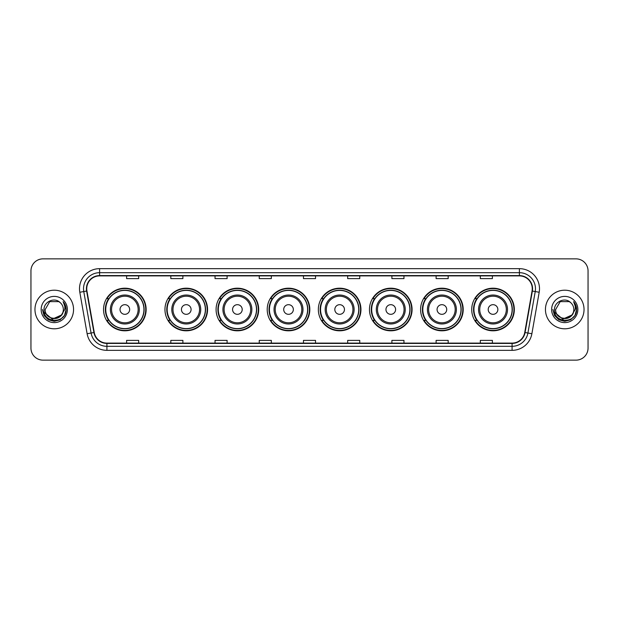<?xml version="1.0" encoding="UTF-8"?>
<svg xmlns="http://www.w3.org/2000/svg" width="619" height="619" viewBox="0 0 619 619"><rect width="100%" height="100%" fill="white"/><g stroke="black" fill="none" stroke-linecap="round" stroke-linejoin="round"><path stroke-width="0.93" d="M471.724 309.5A21.301 21.301 0 0 0 493.026 330.801A21.301 21.301 0 0 0 514.335 309.5A21.301 21.301 0 0 0 493.026 288.199A21.301 21.301 0 0 0 471.724 309.5M420.595 309.5A21.301 21.301 0 0 0 441.904 330.801A21.301 21.301 0 0 0 463.205 309.5A21.301 21.301 0 0 0 441.904 288.199A21.301 21.301 0 0 0 420.595 309.5M369.473 309.5A21.301 21.301 0 0 0 390.775 330.801A21.301 21.301 0 0 0 412.076 309.5A21.301 21.301 0 0 0 390.775 288.199A21.301 21.301 0 0 0 369.473 309.5M318.344 309.5A21.301 21.301 0 0 0 339.645 330.801A21.301 21.301 0 0 0 360.947 309.5A21.301 21.301 0 0 0 339.645 288.199A21.301 21.301 0 0 0 318.344 309.5M267.215 309.5A21.301 21.301 0 0 0 288.516 330.801A21.301 21.301 0 0 0 309.825 309.5A21.301 21.301 0 0 0 288.516 288.199A21.301 21.301 0 0 0 267.215 309.5M216.085 309.5A21.301 21.301 0 0 0 237.394 330.801A21.301 21.301 0 0 0 258.696 309.5A21.301 21.301 0 0 0 237.394 288.199A21.301 21.301 0 0 0 216.085 309.5M164.956 309.5A21.301 21.301 0 0 0 186.265 330.801A21.301 21.301 0 0 0 207.566 309.5A21.301 21.301 0 0 0 186.265 288.199A21.301 21.301 0 0 0 164.956 309.5M103.543 309.5A21.301 21.301 0 0 0 124.845 330.801A21.301 21.301 0 0 0 146.146 309.5A21.301 21.301 0 0 0 124.845 288.199A21.301 21.301 0 0 0 103.543 309.5M108.65 320.356A19.491 19.491 0 0 1 108.65 298.644M170.07 320.356A19.491 19.491 0 0 1 170.07 298.644M221.2 320.356A19.491 19.491 0 0 1 221.2 298.644M272.321 320.356A19.491 19.491 0 0 1 272.321 298.644M323.451 320.356A19.491 19.491 0 0 1 323.451 298.644M374.58 320.356A19.491 19.491 0 0 1 374.58 298.644M425.71 320.356A19.491 19.491 0 0 1 425.71 298.644M476.839 320.356A19.491 19.491 0 0 1 476.839 298.644M30.95 270.913L30.95 348.087A12.055 12.055 0 0 0 43.005 360.142L575.995 360.142A12.055 12.055 0 0 0 588.05 348.087L588.05 270.913A12.055 12.055 0 0 0 575.995 258.858L43.005 258.858A12.055 12.055 0 0 0 30.95 270.913L30.95 348.087M34.966 309.5A19.297 19.297 0 0 0 54.263 328.797A19.297 19.297 0 0 0 73.553 309.5A19.297 19.297 0 0 0 54.263 290.203A19.297 19.297 0 0 0 34.966 309.5A19.297 19.297 0 0 0 54.263 328.797A19.297 19.297 0 0 0 73.553 309.5A19.297 19.297 0 0 0 54.263 290.203A19.297 19.297 0 0 0 34.966 309.5M545.447 309.5A19.297 19.297 0 0 0 564.737 328.797A19.297 19.297 0 0 0 584.034 309.5A19.297 19.297 0 0 0 564.737 290.203A19.297 19.297 0 0 0 545.447 309.5A19.297 19.297 0 0 0 564.737 328.797A19.297 19.297 0 0 0 584.034 309.5A19.297 19.297 0 0 0 564.737 290.203A19.297 19.297 0 0 0 545.447 309.5M86.737 288.756A12.86 12.86 0 0 1 99.605 275.896L519.395 275.896A12.86 12.86 0 0 1 532.061 290.992L524.75 332.473A12.86 12.86 0 0 1 512.083 343.104L106.917 343.104A12.86 12.86 0 0 1 94.25 332.473L86.939 290.992A12.86 12.86 0 0 1 86.737 288.756M86.42 288.756A13.185 13.185 0 0 0 86.621 291.046L93.933 332.527A13.185 13.185 0 0 0 106.917 343.421L512.083 343.421A13.185 13.185 0 0 0 525.067 332.527L532.379 291.046A13.185 13.185 0 0 0 519.395 275.579L99.605 275.579A13.185 13.185 0 0 0 86.42 288.756M79.812 292.253A20.094 20.094 0 0 1 99.605 268.661L519.395 268.661A20.094 20.094 0 0 1 539.188 292.253L531.876 333.734A20.094 20.094 0 0 1 512.083 350.339L106.917 350.339A20.094 20.094 0 0 1 87.124 333.734L79.812 292.253L83.766 291.549A16.079 16.079 0 0 1 99.605 272.685L519.395 272.685A16.079 16.079 0 0 1 535.234 291.549L527.914 333.03A16.079 16.079 0 0 1 512.083 346.315L106.917 346.315A16.079 16.079 0 0 1 91.086 333.03L83.766 291.549A16.079 16.079 0 0 1 83.526 288.756M575.995 258.858L43.005 258.858M43.005 360.142L575.995 360.142M588.05 348.087L588.05 270.913M525.067 332.527L527.914 333.03L535.234 291.549L539.188 292.253M303.472 275.896L303.472 278.62L315.528 278.62L315.528 275.896M259.253 275.896L259.253 278.62L271.315 278.62L271.315 275.896M215.041 275.896L215.041 278.62L227.103 278.62L227.103 275.896M170.829 275.896L170.829 278.62L182.884 278.62L182.884 275.896M126.616 275.896L126.616 278.62L138.671 278.62L138.671 275.896M347.685 275.896L347.685 278.62L359.747 278.62L359.747 275.896M391.897 275.896L391.897 278.62L403.959 278.62L403.959 275.896M436.116 275.896L436.116 278.62L448.171 278.62L448.171 275.896M480.329 275.896L480.329 278.62L492.384 278.62L492.384 275.896M315.528 343.104L315.528 340.38L303.472 340.38L303.472 343.104M271.315 343.104L271.315 340.38L259.253 340.38L259.253 343.104M227.103 343.104L227.103 340.38L215.041 340.38L215.041 343.104M182.884 343.104L182.884 340.38L170.829 340.38L170.829 343.104M138.671 343.104L138.671 340.38L126.616 340.38L126.616 343.104M359.747 343.104L359.747 340.38L347.685 340.38L347.685 343.104M403.959 343.104L403.959 340.38L391.897 340.38L391.897 343.104M448.171 343.104L448.171 340.38L436.116 340.38L436.116 343.104M492.384 343.104L492.384 340.38L480.329 340.38L480.329 343.104M61.227 315.334C56.399 321.857 44.707 317.686 45.179 309.5C44.622 321.222 63.904 321.222 63.347 309.5C63.904 321.222 44.622 321.222 45.179 309.5L49.721 301.631L58.805 301.631L60.213 302.637C54.642 296.787 43.903 301.608 44.003 309.5C42.982 323.528 65.722 323.892 66.094 310.181L66.109 309.5C66.078 306.521 65.088 303.906 63.138 301.646C64.624 304.084 65.142 306.699 64.701 309.5L61.227 315.334A9.084 9.084 0 0 0 63.347 309.5C63.904 321.222 44.622 321.222 45.179 309.5L49.721 301.631M63.347 309.5A9.084 9.084 0 0 0 60.213 302.637M61.807 314.854L52.329 319.149L44.289 312.448M41.156 309.5A13.107 13.107 0 0 0 54.263 322.607A13.107 13.107 0 0 0 67.37 309.5A13.107 13.107 0 0 0 54.263 296.393A13.107 13.107 0 0 0 41.156 309.5M63.138 301.646L66.109 309.848L65.552 305.91L66.109 309.848L65.552 305.91L66.109 309.848L63.223 301.747L66.109 309.84L63.223 301.747L66.109 309.5L64.523 315.427L60.19 319.76L54.263 321.346L48.336 319.76L44.003 315.427L42.417 309.5M63.223 301.747L66.109 309.848M129.665 309.5A4.82 4.82 0 0 0 124.845 304.68A4.82 4.82 0 0 0 120.024 309.5A4.82 4.82 0 0 0 124.845 314.32A4.82 4.82 0 0 0 129.665 309.5M139.314 309.5A14.469 14.469 0 0 0 124.845 295.031A14.469 14.469 0 0 0 110.375 309.5A14.469 14.469 0 0 0 124.845 323.969A14.469 14.469 0 0 0 139.314 309.5A14.469 14.469 0 0 1 124.845 323.969A14.469 14.469 0 0 1 110.375 309.5M143.941 309.5A19.096 19.096 0 0 0 124.845 290.404A19.096 19.096 0 0 0 105.756 309.5A19.096 19.096 0 0 0 124.845 328.596A19.096 19.096 0 0 0 143.941 309.5M145.744 309.5A20.899 20.899 0 0 1 106.979 320.356L108.921 320.356A19.274 19.274 0 0 0 144.119 309.546A19.274 19.274 0 0 0 108.921 298.644L106.979 298.644A20.899 20.899 0 0 1 145.744 309.5M191.085 309.5A4.82 4.82 0 0 0 186.265 304.68A4.82 4.82 0 0 0 181.437 309.5A4.82 4.82 0 0 0 186.265 314.32A4.82 4.82 0 0 0 191.085 309.5M200.734 309.5A14.469 14.469 0 0 0 186.265 295.031A14.469 14.469 0 0 0 171.796 309.5A14.469 14.469 0 0 0 186.265 323.969A14.469 14.469 0 0 0 200.734 309.5A14.469 14.469 0 0 1 186.265 323.969A14.469 14.469 0 0 1 171.796 309.5M205.353 309.5A19.096 19.096 0 0 0 186.265 290.404A19.096 19.096 0 0 0 167.169 309.5A19.096 19.096 0 0 0 186.265 328.596A19.096 19.096 0 0 0 205.353 309.5M207.164 309.5A20.899 20.899 0 0 1 168.399 320.356L170.333 320.356A19.274 19.274 0 0 0 205.531 309.546A19.274 19.274 0 0 0 170.333 298.644L168.399 298.644A20.899 20.899 0 0 1 207.164 309.5M242.215 309.5A4.82 4.82 0 0 0 237.394 304.68A4.82 4.82 0 0 0 232.566 309.5A4.82 4.82 0 0 0 237.394 314.32A4.82 4.82 0 0 0 242.215 309.5M251.863 309.5A14.469 14.469 0 0 0 237.394 295.031A14.469 14.469 0 0 0 222.917 309.5A14.469 14.469 0 0 0 237.394 323.969A14.469 14.469 0 0 0 251.863 309.5A14.469 14.469 0 0 1 237.394 323.969A14.469 14.469 0 0 1 222.917 309.5M256.483 309.5A19.096 19.096 0 0 0 237.394 290.404A19.096 19.096 0 0 0 218.298 309.5A19.096 19.096 0 0 0 237.394 328.596A19.096 19.096 0 0 0 256.483 309.5M258.293 309.5A20.899 20.899 0 0 1 219.528 320.356L221.463 320.356A19.274 19.274 0 0 0 256.661 309.546A19.274 19.274 0 0 0 221.463 298.644L219.528 298.644A20.899 20.899 0 0 1 258.293 309.5M293.344 309.5A4.82 4.82 0 0 0 288.516 304.68A4.82 4.82 0 0 0 283.695 309.5A4.82 4.82 0 0 0 288.516 314.32A4.82 4.82 0 0 0 293.344 309.5M302.985 309.5A14.469 14.469 0 0 0 288.516 295.031A14.469 14.469 0 0 0 274.047 309.5A14.469 14.469 0 0 0 288.516 323.969A14.469 14.469 0 0 0 302.985 309.5A14.469 14.469 0 0 1 288.516 323.969A14.469 14.469 0 0 1 274.047 309.5M307.612 309.5A19.096 19.096 0 0 0 288.516 290.404A19.096 19.096 0 0 0 269.427 309.5A19.096 19.096 0 0 0 288.516 328.596A19.096 19.096 0 0 0 307.612 309.5M309.423 309.5A20.899 20.899 0 0 1 270.658 320.356L272.592 320.356A19.274 19.274 0 0 0 307.79 309.546A19.274 19.274 0 0 0 272.592 298.644L270.658 298.644A20.899 20.899 0 0 1 309.423 309.5M344.466 309.5A4.82 4.82 0 0 0 339.645 304.68A4.82 4.82 0 0 0 334.825 309.5A4.82 4.82 0 0 0 339.645 314.32A4.82 4.82 0 0 0 344.466 309.5M354.114 309.5A14.469 14.469 0 0 0 339.645 295.031A14.469 14.469 0 0 0 325.176 309.5A14.469 14.469 0 0 0 339.645 323.969A14.469 14.469 0 0 0 354.114 309.5A14.469 14.469 0 0 1 339.645 323.969A14.469 14.469 0 0 1 325.176 309.5M358.741 309.5A19.096 19.096 0 0 0 339.645 290.404A19.096 19.096 0 0 0 320.557 309.5A19.096 19.096 0 0 0 339.645 328.596A19.096 19.096 0 0 0 358.741 309.5M360.544 309.5A20.899 20.899 0 0 1 321.779 320.356L323.722 320.356A19.274 19.274 0 0 0 358.919 309.546A19.274 19.274 0 0 0 323.722 298.644L321.779 298.644A20.899 20.899 0 0 1 360.544 309.5M395.595 309.5A4.82 4.82 0 0 0 390.775 304.68A4.82 4.82 0 0 0 385.954 309.5A4.82 4.82 0 0 0 390.775 314.32A4.82 4.82 0 0 0 395.595 309.5M405.244 309.5A14.469 14.469 0 0 0 390.775 295.031A14.469 14.469 0 0 0 376.306 309.5A14.469 14.469 0 0 0 390.775 323.969A14.469 14.469 0 0 0 405.244 309.5A14.469 14.469 0 0 1 390.775 323.969A14.469 14.469 0 0 1 376.306 309.5M409.863 309.5A19.096 19.096 0 0 0 390.775 290.404A19.096 19.096 0 0 0 371.679 309.5A19.096 19.096 0 0 0 390.775 328.596A19.096 19.096 0 0 0 409.863 309.5M411.674 309.5A20.899 20.899 0 0 1 372.909 320.356L374.851 320.356A19.274 19.274 0 0 0 410.049 309.546A19.274 19.274 0 0 0 374.851 298.644L372.909 298.644A20.899 20.899 0 0 1 411.674 309.5M446.725 309.5A4.82 4.82 0 0 0 441.904 304.68A4.82 4.82 0 0 0 437.076 309.5A4.82 4.82 0 0 0 441.904 314.32A4.82 4.82 0 0 0 446.725 309.5M456.373 309.5A14.469 14.469 0 0 0 441.904 295.031A14.469 14.469 0 0 0 427.435 309.5A14.469 14.469 0 0 0 441.904 323.969A14.469 14.469 0 0 0 456.373 309.5A14.469 14.469 0 0 1 441.904 323.969A14.469 14.469 0 0 1 427.435 309.5M460.993 309.5A19.096 19.096 0 0 0 441.904 290.404A19.096 19.096 0 0 0 422.808 309.5A19.096 19.096 0 0 0 441.904 328.596A19.096 19.096 0 0 0 460.993 309.5M462.803 309.5A20.899 20.899 0 0 1 424.038 320.356L425.973 320.356A19.274 19.274 0 0 0 461.17 309.546A19.274 19.274 0 0 0 425.973 298.644L424.038 298.644A20.899 20.899 0 0 1 462.803 309.5M497.854 309.5A4.82 4.82 0 0 0 493.026 304.68A4.82 4.82 0 0 0 488.205 309.5A4.82 4.82 0 0 0 493.026 314.32A4.82 4.82 0 0 0 497.854 309.5M507.503 309.5A14.469 14.469 0 0 0 493.026 295.031A14.469 14.469 0 0 0 478.557 309.5A14.469 14.469 0 0 0 493.026 323.969A14.469 14.469 0 0 0 507.503 309.5A14.469 14.469 0 0 1 493.026 323.969A14.469 14.469 0 0 1 478.557 309.5M512.122 309.5A19.096 19.096 0 0 0 493.026 290.404A19.096 19.096 0 0 0 473.937 309.5A19.096 19.096 0 0 0 493.026 328.596A19.096 19.096 0 0 0 512.122 309.5M513.932 309.5A20.899 20.899 0 0 1 475.168 320.356L477.102 320.356A19.274 19.274 0 0 0 512.3 309.546A19.274 19.274 0 0 0 477.102 298.644L475.168 298.644A20.899 20.899 0 0 1 513.932 309.5M573.821 309.5C574.378 321.222 555.096 321.222 555.653 309.5L560.195 301.631L569.279 301.631L570.687 302.637C565.116 296.787 554.376 301.608 554.477 309.5C553.456 323.528 576.196 323.892 576.568 310.181L576.583 309.5C576.552 306.521 575.562 303.906 573.612 301.646C575.097 304.084 575.616 306.699 575.175 309.5L571.701 315.334A9.084 9.084 0 0 0 573.821 309.5C574.378 321.222 555.096 321.222 555.653 309.5C555.096 321.222 574.378 321.222 573.821 309.5A9.084 9.084 0 0 0 570.687 302.637M571.701 315.334C566.88 321.857 555.181 317.686 555.653 309.5M572.281 314.854L562.803 319.149L554.763 312.448M551.63 309.5A13.107 13.107 0 0 0 564.737 322.607A13.107 13.107 0 0 0 577.844 309.5A13.107 13.107 0 0 0 564.737 296.393A13.107 13.107 0 0 0 551.63 309.5M573.612 301.646L576.583 309.848L576.026 305.91L576.583 309.848L576.026 305.91L576.583 309.848L573.697 301.747L576.583 309.84L573.697 301.747L576.583 309.5L574.997 315.427L570.664 319.76L564.737 321.346L558.81 319.76L554.477 315.427L552.891 309.5M573.697 301.747L576.583 309.848M519.395 268.661L519.395 275.579M83.766 291.549L86.621 291.046M106.917 350.339L106.917 343.421M512.083 343.421L512.083 350.339M87.124 333.734L93.933 332.527M532.379 291.046L535.234 291.549M99.605 268.661L99.605 275.579M527.914 333.03L531.876 333.734M138.138 309.5A13.293 13.293 0 0 0 124.845 296.207A13.293 13.293 0 0 0 111.552 309.5A13.293 13.293 0 0 0 124.845 322.793A13.293 13.293 0 0 0 138.138 309.5M199.558 309.5A13.293 13.293 0 0 0 186.265 296.207A13.293 13.293 0 0 0 172.972 309.5A13.293 13.293 0 0 0 186.265 322.793A13.293 13.293 0 0 0 199.558 309.5M250.68 309.5A13.293 13.293 0 0 0 237.394 296.207A13.293 13.293 0 0 0 224.101 309.5A13.293 13.293 0 0 0 237.394 322.793A13.293 13.293 0 0 0 250.68 309.5M301.809 309.5A13.293 13.293 0 0 0 288.516 296.207A13.293 13.293 0 0 0 275.223 309.5A13.293 13.293 0 0 0 288.516 322.793A13.293 13.293 0 0 0 301.809 309.5M352.938 309.5A13.293 13.293 0 0 0 339.645 296.207A13.293 13.293 0 0 0 326.352 309.5A13.293 13.293 0 0 0 339.645 322.793A13.293 13.293 0 0 0 352.938 309.5M404.068 309.5A13.293 13.293 0 0 0 390.775 296.207A13.293 13.293 0 0 0 377.482 309.5A13.293 13.293 0 0 0 390.775 322.793A13.293 13.293 0 0 0 404.068 309.5M455.197 309.5A13.293 13.293 0 0 0 441.904 296.207A13.293 13.293 0 0 0 428.611 309.5A13.293 13.293 0 0 0 441.904 322.793A13.293 13.293 0 0 0 455.197 309.5M506.319 309.5A13.293 13.293 0 0 0 493.026 296.207A13.293 13.293 0 0 0 479.74 309.5A13.293 13.293 0 0 0 493.026 322.793A13.293 13.293 0 0 0 506.319 309.5"/></g></svg>
